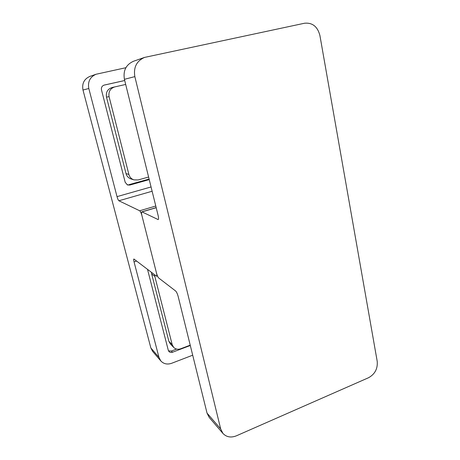 <?xml version="1.0" encoding="UTF-8"?>
<svg xmlns="http://www.w3.org/2000/svg" width="460" height="460" viewBox="0 0 460 460"><rect width="100%" height="100%" fill="white"/><g stroke="black" fill="none" stroke-linecap="round" stroke-linejoin="round"><path stroke-width="0.69" d="M156.193 207.702L142.013 211.899L158.154 219.581C158.683 219.27 158.683 217.936 158.148 215.59L124.418 79.315C122.987 70.644 126.028 64.618 133.544 61.232L144.532 57.419C136.591 61.002 133.365 67.401 134.849 76.619L124.418 79.315M207.034 413.12L220.679 428.944L222.95 433.452L209.225 417.438L207.034 413.12L178.169 296.487C177.422 293.767 176.565 291.933 175.605 290.984L158.752 278.03C157.935 277.202 157.182 275.546 156.492 273.056L141.91 215.539L156.492 273.056C156.94 274.942 156.969 275.994 156.584 276.224L133.871 258.991C133.561 259.198 133.624 260.153 134.044 261.866L158.959 357.351L160.822 360.95C163.708 363.969 167.308 364.751 171.626 363.291L192.7 355.195M144.532 57.419L304.6 23.224C312.478 22.517 317.584 26.611 319.907 35.5L377.211 361.353C377.821 368.707 374.934 374.164 368.552 377.723L236.411 435.81C230.995 437.937 226.51 437.149 222.95 433.452M220.679 428.944L134.849 76.619M142.013 211.899L141.812 211.87C141.364 212.158 141.398 213.377 141.91 215.539C141.191 212.957 140.449 211.37 139.685 210.778L118.893 200.767C118.283 200.278 117.662 198.898 117.024 196.627L88.814 88.51L82.99 90.016C81.828 83.519 84.134 78.976 89.913 76.383L96.054 74.25C90.028 76.952 87.613 81.707 88.814 88.51M133.894 179.86L130.979 178.917C128.444 178.014 126.799 176.237 126.034 173.598L128.88 174.449C129.651 177.14 131.324 178.94 133.894 179.86L138.167 179.94L148.603 177.037M125.689 84.45L114.764 86.911C110.21 88.452 108.324 91.707 109.083 96.669L106.496 97.112L126.034 173.598M106.496 97.112C105.742 92.236 107.6 89.033 112.073 87.515L114.753 86.911M109.083 96.669L128.88 174.449M114.764 86.911L112.073 87.515M173.713 347.438L170.349 343.959L168.86 341.251L172.201 344.701L173.713 347.438C175.628 349.249 177.939 349.692 180.648 348.784L190.216 345.161M154.606 274.839L154.824 276.402L151.668 273.953L168.86 341.251M151.668 273.953L151.449 272.412M154.824 276.402L172.201 344.701M127.092 184.765L129.823 185.052L149.241 179.618M129.823 185.052L127.546 184.972L125.206 182.355L101.482 89.901C101.096 87.492 101.999 85.882 104.201 85.083L104.092 85.111M124.712 80.506L104.311 85.054M96.054 74.25L125.885 67.712M168.509 350.859L171.361 351.055L172.471 352.239L190.302 345.494M172.471 352.239C171.091 352.699 169.93 352.464 168.975 351.532L168.274 350.227L147.533 269.405M160.822 360.95L152.657 351.417L150.851 347.944L82.99 90.016M171.361 351.055L176.6 349.077M128.869 184.713L149.103 179.055M124.717 80.529L103.885 85.175M157.889 219.541L158.372 219.397M117.024 196.627L151.058 186.955M136.643 261.033L134.044 261.866M150.851 347.944L158.959 357.351M152.122 191.245L118.893 200.767M139.685 210.778L155.779 206.028M156.17 207.615L141.812 211.87M157.464 275.931L156.584 276.224"/></g></svg>
